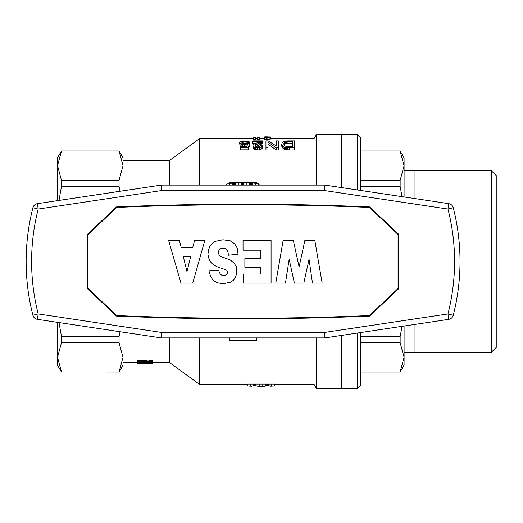 <?xml version="1.0" encoding="UTF-8"?>
<svg xmlns="http://www.w3.org/2000/svg" width="523" height="523" viewBox="0 0 523 523"><rect width="100%" height="100%" fill="white"/><g stroke="black" fill="none" stroke-linecap="round" stroke-linejoin="round"><path stroke-width="0.78" d="M270.613 138.706L314.029 138.706L314.029 185.096M314.029 337.904L314.029 384.294L316.389 388.386L341.316 388.386L341.316 335.446L341.316 388.386L357.686 388.386L357.686 332.994M274.568 384.294L314.029 384.294M152.69 362.459L169.406 362.459L199.42 384.294L247.588 384.294M199.42 185.096L199.42 138.706L253.42 138.706M199.42 384.294L199.42 337.904M247.588 385.961L251.74 386.203L247.588 385.961L247.588 384.045L274.568 384.045L274.568 385.961L271.685 385.961L271.685 384.045M264.815 137.582L264.815 136.797L270.613 136.974L270.613 139.033L264.815 139.504L264.815 137.582L266.096 137.582L266.096 139.504M257.153 139.504L259.218 139.504L259.218 137.582L257.153 137.582L257.153 139.504M276.262 142.864L276.262 145.969L276.262 140.883L278.328 140.883L278.328 149.951L276.164 149.951L268.011 144.087M276.262 145.969L268.207 140.883L265.952 140.883L265.952 149.951L268.011 149.951L268.011 142.093L276.164 147.852L278.328 147.852M253.42 139.504L255.486 139.504L255.486 137.255L253.42 137.255L253.42 139.504M255.106 143.537L252.687 143.537L252.687 140.883L263.004 140.883L263.004 143.093L262.415 143.681L255.714 146.558M263.004 141.112L255.146 145.054L255.146 146.12L255.734 146.577L257.793 146.989L259.957 146.525L260.742 145.335L262.709 145.479L262.317 148.493L259.761 149.787L257.695 149.951L254.256 149.238L253.276 148.44L252.982 145.054L254.557 143.799L260.447 141.55L252.687 141.55M247.418 143.799L245.026 143.328L242.378 143.805M240.41 147.741L240.41 146.675L246.693 146.675L247.484 144.636L244.535 145.1L241.096 144.413L239.626 142.851L240.018 142.053L242.665 140.948L248.464 141.21L249.935 142.387L247.974 142.465L247.68 141.942L247.68 143.629L249.641 143.753L249.641 145.78L248.072 149.84L240.41 149.84L240.41 147.741L248.072 147.741L248.072 149.84M241.816 146.675L240.018 145.695L239.626 142.851M249.935 142.387L249.641 144.4M289.33 149.951L294.73 149.951L294.73 147.852L289.33 147.852L289.33 149.951L284.218 149.179L282.355 147.734L281.668 145.956L282.159 142.576L283.924 141.413L287.755 140.883L294.73 140.883L294.73 147.852M119.081 371.925L61.466 371.925L57.53 357.301L61.466 342.67L119.081 342.67L123.016 357.301L119.081 372.01L123.016 365.191L123.016 357.301L123.016 362.459L137.49 362.459M169.406 362.459L169.406 337.904M169.406 185.096L169.406 160.541L199.42 138.706M314.029 138.706L316.389 134.614L316.389 185.096M316.389 337.904L316.389 388.386M119.081 150.99L123.016 165.699L119.081 180.33L61.466 180.33L57.53 165.699L57.53 157.809L61.466 150.99L119.081 150.99L123.016 157.809L123.016 165.699L123.016 160.541L169.406 160.541M142.812 362.125L142.812 363.224L141.099 363.224L141.099 362.125L142.812 362.125L152.69 362.432L152.69 363.544L137.49 363.544L137.49 363.021L139.484 363.021L139.484 362.106M139.484 362.419L141.099 362.419M147.087 360.72L137.49 360.72L137.49 361.831L149.369 361.831L147.087 361.23L147.087 360.112L148.892 360.112L152.788 360.818L152.788 362.106L137.49 362.106L137.49 362.844L139.484 362.844M256.728 337.904L256.728 340.63L229.44 340.63L229.44 337.904M61.466 371.925L119.081 372.01M316.389 134.614L341.316 134.614L341.316 187.554L341.316 134.614L357.686 134.614L360.412 137.346L360.412 190.418M123.016 332.177L123.016 357.301M123.016 165.699L123.016 190.823M119.081 180.33L119.081 186.502L120.048 191.274M120.048 331.726L119.081 336.498L119.081 342.67M119.081 336.498L61.466 336.498L61.466 342.67M119.081 186.502L61.466 186.502L61.466 180.33M59.007 200.427L61.466 186.502M119.081 151.075L61.466 151.075L57.53 165.699L57.53 200.649M61.466 336.498L59.007 322.573M57.53 322.351L57.53 365.191L61.466 372.01M226.367 185.096L226.367 184.155L226.799 184.063A79.13 79.13 0 0 1 229.42 183.553L229.44 182.37L256.728 182.37L256.728 183.553M251.74 386.203L254.4 385.314L257.656 386.203L264.533 386.203L267.364 385.314L268.41 385.863L268.41 384.294M267.887 385.595L267.887 384.294M250.334 385.961L250.334 384.045M253.478 385.824L253.478 384.294M253.871 385.595L253.871 384.294M254.4 385.314L254.4 384.294M255.054 385.66L255.054 384.294M255.446 385.797L255.446 384.294M259.375 385.961L259.375 384.045M262.781 385.961L262.781 384.045M265.795 386.079L265.795 384.294M266.71 385.758L266.71 384.294M267.364 385.314L267.364 384.294M268.41 385.863L271.685 385.961M274.568 385.961L270.188 386.203M264.533 386.203L257.656 386.203M142.812 363.224L152.69 363.524M137.49 363.511L141.099 363.224M149.558 363.511L142.812 363.328L149.558 363.511M147.087 361.23L148.892 361.23L148.892 360.112M148.892 361.23L149.65 361.471L149.65 360.36M149.65 361.471L150.696 361.674L150.696 360.556M150.696 361.674L151.742 361.831L151.742 360.72M151.742 361.831L152.788 361.929M287.951 141.517L287.951 143.505L292.671 143.505L292.671 146.832L292.671 141.517L286.872 141.589L284.715 142.197L283.728 143.93L284.617 145.721L286.578 146.63L292.671 146.832M287.951 143.505L285.401 143.903L284.061 144.963M270.613 137.118L266.096 137.582M266.782 137.438L266.782 139.353M269.142 137.189L269.142 139.111M267.861 137.307L267.861 139.223M257.153 137.582L257.649 136.993L258.728 136.993L259.218 137.582M276.164 147.852L276.164 149.951M265.952 147.852L268.011 147.852M253.42 137.582L255.486 137.582M262.709 145.479L262.317 146.42L259.761 147.689L255.832 147.636L255.832 149.728M257.695 147.852L257.695 149.951M262.808 141.347L262.808 143.328M262.415 141.694L262.415 143.681M261.722 142.093L261.722 144.087M260.644 142.504L260.644 144.505M259.173 143.054L259.173 145.067M257.107 143.838L257.107 145.865M255.734 144.498L255.734 146.538M255.146 145.054L255.146 146.12M262.317 146.42L262.317 148.493M261.232 147.205L261.232 149.29M259.761 147.689L259.761 149.787M255.832 147.636L254.256 147.153L254.256 149.238M254.256 147.153L253.276 146.368L253.276 148.44M253.276 146.368L252.884 145.525M247.68 141.942L246.993 141.589L246.993 143.577M241.096 144.413L241.096 146.447M242.665 144.91L242.665 146.675M246.993 141.589L245.026 141.347L245.026 143.328M246.104 141.38L246.104 143.367M245.026 141.347L243.751 141.413L243.751 143.4M243.751 141.413L242.567 141.694L242.567 143.681M242.567 141.694L241.881 142.125L241.881 143.38L242.469 143.884L244.927 144.322L247.68 143.629M241.881 142.125L241.881 143.38M249.641 143.753L248.072 147.741M246.104 144.956L246.104 146.675M244.535 145.1L244.535 146.675M240.018 143.668L240.018 145.695M247.974 142.465L247.974 143.648M289.33 147.852L287.755 147.8L287.755 149.898M287.755 147.8L284.218 147.1L282.355 145.675L282.355 147.734M283.139 146.42L283.139 148.493M286.48 147.689L286.48 149.787M285.303 147.421L285.303 149.506M284.218 147.1L284.218 149.179M282.355 145.675L281.864 144.819L281.864 146.865M281.864 144.819L281.668 143.93M286.088 141.694L286.088 143.681M286.872 141.589L286.872 143.577M285.401 141.91L285.401 143.903M284.715 142.197L284.715 144.198M284.218 142.655L284.218 144.662M283.924 143.21L283.924 144.577M491.391 170.773L496.85 176.231L496.85 346.769L491.391 352.227L491.391 170.773L414.987 170.773L414.987 198.603M414.987 324.397L414.987 352.227L491.391 352.227M400.134 372.01L404.076 365.191L404.076 357.301L400.134 372.01L360.412 372.01M414.987 170.773L404.076 170.773L404.076 196.962L404.076 157.809L400.134 150.99L360.412 150.99M360.412 342.67L400.134 342.67L404.076 357.301L404.076 326.038L404.076 352.227L414.987 352.227M357.686 388.386L360.412 385.654L360.412 332.582M360.412 371.925L400.134 371.925M360.412 336.498L400.134 336.498L400.134 342.67M402.043 326.339L400.134 336.498M360.412 151.075L400.134 151.075L404.076 165.699L400.134 180.33L400.134 186.502L402.043 196.661M360.412 186.502L400.134 186.502M360.412 180.33L400.134 180.33M37.401 319.337A5.459 5.459 0 0 1 32.923 315.291L38.212 313.937L37.401 319.337L161.221 337.904L161.627 332.445L38.212 313.937A211.475 211.475 0 0 1 38.212 209.063L37.401 203.663L161.221 185.096L324.94 185.096L448.76 203.663A5.459 5.459 0 0 1 453.238 207.709L447.95 209.063L448.76 203.663M37.401 203.663A5.459 5.459 0 0 0 32.923 207.709A216.934 216.934 0 0 0 32.923 315.291M453.238 207.709A216.934 216.934 0 0 1 453.238 315.291A5.459 5.459 0 0 1 448.76 319.337L324.94 337.904L161.221 337.904M32.923 207.709L38.212 209.063L161.627 190.555L161.221 185.096M116.505 206.925A2937.201 2937.201 0 0 1 369.656 206.925L398.618 234.212L398.618 288.788L369.656 316.075A2937.201 2937.201 0 0 1 116.505 316.075L87.544 288.788L87.544 234.212L116.505 206.925M453.238 315.291L447.95 313.937A211.475 211.475 0 0 0 447.95 209.063L324.535 190.555L324.94 185.096M324.94 337.904L324.535 332.445L161.627 332.445M243.607 185.096L243.607 182.37A79.13 79.13 0 0 1 246.228 182.429L246.228 185.096M255.616 185.096L255.616 183.364A79.13 79.13 0 0 1 258.454 183.874L258.454 185.096M255.616 183.364L251.576 182.828L251.576 185.096M252.341 182.913L252.341 185.096M238.808 185.096L238.808 182.481L232.807 183.037L232.807 185.096M233.565 182.939L233.565 185.096M251.576 182.828L251.033 182.769L251.033 185.096M234.226 182.867L234.226 185.096M234.768 182.808L234.768 185.096M226.799 184.063L226.799 185.096M232.807 183.037L229.42 183.553L229.42 185.096M258.454 183.874L259.107 184.011L259.107 185.096M251.033 182.769L246.228 182.429M249.615 182.638L249.615 185.096M235.533 182.73L235.533 185.096M243.607 182.37L243.175 182.37L243.175 185.096M242.299 185.096L242.299 182.37L241.646 182.383L241.646 185.096M250.38 182.704L250.38 185.096M238.808 182.481A79.13 79.13 0 0 1 241.646 182.383M398.068 288.513L398.068 234.487L369.395 207.428A2972.078 2972.078 0 0 0 116.766 207.428L88.093 234.487L88.093 288.513L116.766 315.572A2972.078 2972.078 0 0 0 369.395 315.572L398.068 288.513M275.784 283.093L283.12 240.443L293.338 240.443L299.097 266.978L304.863 240.443L314.813 240.443L322.148 283.093L312.46 283.093L309.054 259.251L303.811 283.093L294.384 283.093L289.147 259.251L285.48 283.093L275.784 283.093M219.464 272.686L220.51 274.366L222.085 275.373L223.916 275.706L226.537 274.699L227.322 273.359L227.322 271.339L226.799 270.332L225.491 269.665L217.633 266.978L213.704 264.958L211.344 262.945L209.507 260.258L208.461 257.238L207.938 254.217L208.461 250.184L209.769 246.49L212.129 243.47L214.75 241.449L222.87 239.776L230.205 240.783L234.657 243.803L237.279 248.17L238.063 254.217L228.368 255.224L228.106 252.537L227.322 250.517L225.491 248.503L222.87 248.17L221.033 248.17L219.464 249.177L218.156 252.197L219.202 255.224L221.033 256.564L230.205 259.924L233.873 262.945L236.233 266.305L236.756 271.006L236.494 274.026L235.442 277.386L233.611 280.073L230.989 282.087L222.87 283.767L217.372 282.76L213.175 280.413L210.56 276.379L208.984 271.006L218.679 270.332L219.464 272.686M186.979 271.679L190.647 256.564L183.311 256.564L186.979 271.679M243.561 274.026L260.853 274.026L260.853 267.312L244.875 267.312L244.875 258.578L260.853 258.578L260.853 250.184L243.038 250.184L243.038 240.443L271.071 240.443L271.071 283.093L243.561 283.093L243.561 274.026M179.382 240.443L181.22 247.497L192.745 247.497L194.576 240.443L204.794 240.443L192.745 283.093L180.958 283.093L168.648 240.443L179.382 240.443M357.686 190.006L357.686 134.614M448.76 319.337L447.95 313.937L324.535 332.445M324.535 190.555L161.627 190.555M255.486 138.706L257.153 138.706M259.218 138.706L264.815 138.706"/></g></svg>
